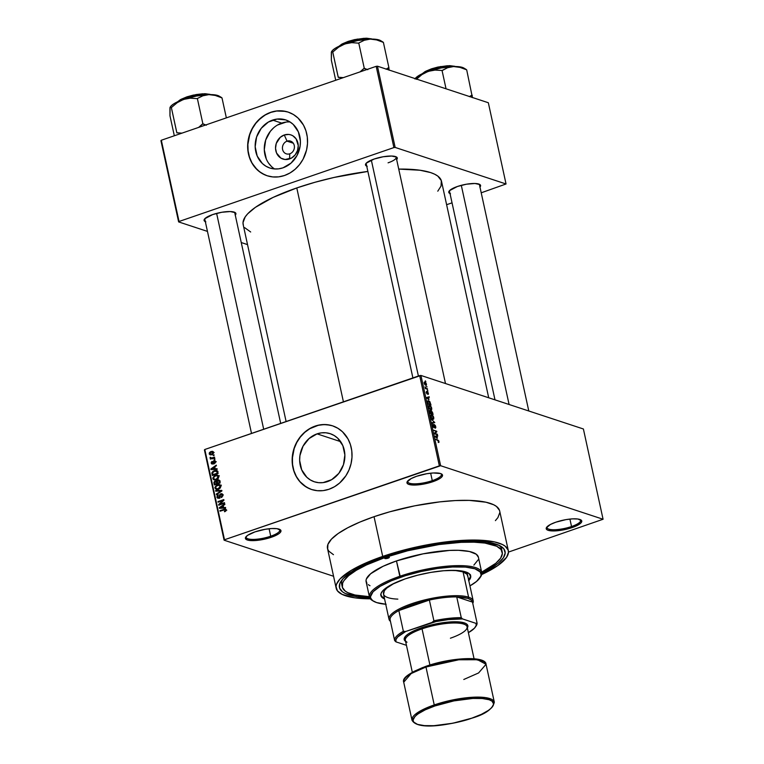 <?xml version="1.0" encoding="UTF-8"?>
<svg xmlns="http://www.w3.org/2000/svg" width="764" height="764" viewBox="0 0 764 764"><rect width="100%" height="100%" fill="white"/><g stroke="black" fill="none" stroke-linecap="round" stroke-linejoin="round"><path stroke-width="1.15" d="M407.804 480.919A17.238 4.527 167.7 0 0 414.909 483.841A17.238 4.527 167.7 0 0 432.281 480.642L432.911 481.683A18.193 4.785 -12.3 0 1 413.878 485.064A18.193 4.785 -12.3 0 1 407.365 481.444A18.193 4.785 -12.3 0 1 416.581 476.297L411.147 478.589L407.05 482.027L407.632 483.803L408.921 484.433L416.122 485.016L426.236 483.564L432.911 481.683L440.322 478.207L441.707 477.051L442.49 474.998L440.57 473.546L433.369 472.973L426.751 473.728L416.581 476.297A18.193 4.785 -12.3 0 1 441.573 473.986A18.193 4.785 -12.3 0 1 432.911 481.683L432.281 480.642A17.238 4.527 -12.3 0 1 407.709 481.759A17.238 4.527 -12.3 0 1 407.804 480.919M547.053 526.807A17.238 4.527 167.7 0 0 554.158 529.729A17.238 4.527 167.7 0 0 571.529 526.53L572.16 527.571A18.193 4.785 -12.3 0 1 553.126 530.951A18.193 4.785 -12.3 0 1 546.613 527.341A18.193 4.785 -12.3 0 1 555.829 522.194L550.395 524.476L546.298 527.914L546.881 529.691L548.17 530.321L555.371 530.904L565.484 529.452L575.091 526.463L580.955 522.939L581.738 520.886L577.918 519.014L572.608 518.861L565.99 519.615L555.829 522.194A18.193 4.785 -12.3 0 1 580.821 519.883A18.193 4.785 -12.3 0 1 572.16 527.571L571.529 526.53A17.238 4.527 -12.3 0 1 546.957 527.647A17.238 4.527 -12.3 0 1 547.053 526.807M246.247 536.481A17.238 4.527 167.7 0 0 253.352 539.403A17.238 4.527 167.7 0 0 270.723 536.204L271.354 537.254A18.193 4.785 -12.3 0 1 252.321 540.635A18.193 4.785 -12.3 0 1 245.807 537.016A18.193 4.785 -12.3 0 1 255.023 531.868L247.603 535.344L245.492 537.589L245.445 538.563L247.364 540.005L254.565 540.578L261.183 539.823L271.354 537.254L278.764 533.778L280.149 532.613L280.932 530.56L277.112 528.698L271.803 528.545L265.184 529.299L255.023 531.868A18.193 4.785 -12.3 0 1 280.016 529.557A18.193 4.785 -12.3 0 1 271.354 537.254L270.723 536.204A17.238 4.527 -12.3 0 1 246.151 537.331A17.238 4.527 -12.3 0 1 246.247 536.481M287.044 141.159A6.704 5.911 -71.8 0 0 282.594 149.477A6.704 5.911 -71.8 0 0 289.804 153.793L289.508 158.96A12.721 11.212 108.2 0 1 275.833 150.775A12.721 11.212 108.2 0 1 284.284 134.98L287.044 141.159L293.29 143.212L287.044 141.159A6.704 5.911 108.2 0 1 290.521 141.111A6.704 5.911 108.2 0 1 294.407 147.395A6.704 5.911 108.2 0 1 289.804 153.793A6.704 5.911 108.2 0 1 286.328 153.841A6.704 5.911 108.2 0 1 282.451 147.557A6.704 5.911 108.2 0 1 287.044 141.159L284.284 134.98L288.716 134.435L290.864 134.884L292.87 135.801L296.117 138.867L298.256 145.58L297.54 150.47L295.21 154.825L291.619 157.986L285.077 159.504L280.923 158.138L276.558 153.039L275.537 148.359L276.243 143.47L280.245 137.348L284.284 134.98A12.721 11.212 108.2 0 1 297.95 143.164A12.721 11.212 108.2 0 1 289.508 158.96L289.804 153.793A6.704 5.911 -71.8 0 0 294.255 145.466A6.704 5.911 -71.8 0 0 287.044 141.159M290.081 121.982A25.317 22.309 -71.8 0 0 281.687 123.1L272.576 120.101A25.317 22.309 108.2 0 1 285.707 119.919A25.317 22.309 108.2 0 1 300.367 143.661A25.317 22.309 108.2 0 1 282.986 167.832L278.593 168.854L274.161 168.911L269.873 168.023L265.891 166.199L262.367 163.525L257.201 156.047L255.176 146.736L256.589 137.004L261.221 128.333L268.384 122.039L276.979 119.079L285.688 119.91L289.671 121.734L293.204 124.408L298.361 131.885L300.395 141.197L300.118 146.105L297.034 155.484L291.017 163.114L282.986 167.832A25.317 22.309 108.2 0 1 269.864 168.013A25.317 22.309 108.2 0 1 255.205 144.272A25.317 22.309 108.2 0 1 272.576 120.101L281.687 123.1A25.317 22.309 -71.8 0 0 264.602 144.568A25.317 22.309 -71.8 0 0 274.601 168.949M288.19 112.107A33.511 29.538 -71.8 0 0 270.895 112.375L270.723 112.318A33.511 29.538 108.2 0 1 288.104 112.079A33.511 29.538 108.2 0 1 307.5 143.498A33.511 29.538 108.2 0 1 284.504 175.5L290.053 172.941L295.133 169.264L299.536 164.613L303.098 159.16L306.565 149.964L307.5 143.489L307.29 137.033L305.944 130.835L303.509 125.143L298.017 118.019L293.347 114.476L288.076 112.069L282.403 110.885L276.539 110.971L270.723 112.318L265.165 114.877L257.793 120.769L253.791 125.85L250.707 131.618L248.663 137.854L247.717 144.329L247.928 150.794L249.284 156.983L251.719 162.675L257.201 169.799L261.871 173.342L267.142 175.749L272.824 176.933L278.679 176.856L284.504 175.5A33.511 29.538 108.2 0 1 267.123 175.739A33.511 29.538 108.2 0 1 247.717 144.32A33.511 29.538 108.2 0 1 270.723 112.318L270.895 112.375A33.511 29.538 -71.8 0 0 247.899 144.32A33.511 29.538 -71.8 0 0 267.209 175.768M327.469 481.597A25.317 22.309 108.2 0 1 314.338 481.778A25.317 22.309 108.2 0 1 299.679 458.037A25.317 22.309 108.2 0 1 317.06 433.866L340.639 441.64L317.06 433.866L321.453 432.844L325.884 432.787L330.172 433.685L334.154 435.499L337.678 438.173L342.845 445.651L344.87 454.962L343.466 464.693L338.824 473.374L331.662 479.668L323.067 482.619L318.645 482.686L314.357 481.788L310.375 479.964L306.841 477.29L301.684 469.812L299.65 460.501L299.927 455.592L303.012 446.214L309.028 438.584L317.06 433.866A25.317 22.309 108.2 0 1 330.191 433.685A25.317 22.309 108.2 0 1 344.841 457.426A25.317 22.309 108.2 0 1 327.469 481.597M332.665 425.873A33.511 29.538 -71.8 0 0 315.37 426.14L315.198 426.083A33.511 29.538 108.2 0 1 332.579 425.844A33.511 29.538 108.2 0 1 351.984 457.264A33.511 29.538 108.2 0 1 328.978 489.266L334.536 486.706L339.608 483.029L345.911 475.743L348.995 469.965L351.039 463.729L351.984 457.254L351.774 450.798L350.418 444.6L347.983 438.908L342.501 431.784L337.831 428.251L332.56 425.834L326.877 424.65L321.023 424.736L315.198 426.083L309.649 428.642L304.569 432.319L300.166 436.979L296.613 442.423L294.025 448.458L292.526 454.847L292.411 464.56L293.758 470.748L296.193 476.44L299.631 481.416L306.354 487.107L311.626 489.514L317.299 490.698L323.162 490.622L328.978 489.266A33.511 29.538 108.2 0 1 311.597 489.504A33.511 29.538 108.2 0 1 292.201 458.085A33.511 29.538 108.2 0 1 315.198 426.083L315.37 426.14A33.511 29.538 -71.8 0 0 292.373 458.085A33.511 29.538 -71.8 0 0 311.683 489.533M366.73 166.141A16.283 4.278 -12.3 0 1 365.841 163.658A16.283 4.278 -12.3 0 1 374.083 159.055L366.214 163.2L365.517 165.043L367.236 166.332M205.335 221.655A16.283 4.278 -12.3 0 1 204.446 219.172A16.283 4.278 -12.3 0 1 212.688 214.569L204.819 218.714L204.122 220.548L205.841 221.846M450.015 193.588A16.283 4.278 -12.3 0 1 449.127 191.105A16.283 4.278 -12.3 0 1 457.378 186.502L449.499 190.656L448.802 192.49L450.521 193.779M269.1 528.755L270.723 536.204L269.1 528.755M569.906 519.071L571.529 526.53L569.906 519.071M430.657 473.183L432.281 480.642L430.657 473.183M342.52 579.293A81.872 21.526 167.7 0 0 342.129 585.491A81.872 21.526 -12.3 0 1 341.661 584.173A81.872 21.526 -12.3 0 1 342.52 579.293M369.661 597.677A84.747 22.28 -12.3 0 1 341.288 580.879A84.747 22.28 -12.3 0 1 384.216 556.908L415.31 548.16L439.606 543.672L462.401 541.399L475.781 541.227L487.117 542.134L499.322 545.439L503.82 548.819L505.176 552.993L503.352 557.796L498.405 563.049L490.536 568.54L481.817 573.229A84.747 22.28 -12.3 0 0 500.621 546.136L500.621 546.136A84.747 22.28 -12.3 0 0 384.216 556.908L364.457 564.806L353.961 570.336L343.237 578.501L339.837 583.553L339.598 588.06L342.539 591.861L345.175 593.437L357.38 596.751L369.661 597.677M508.327 550.672L499.666 510.954A88.099 23.159 167.7 0 0 374.045 516.693L382.707 556.412A88.099 23.159 -12.3 0 1 508.327 550.672A88.099 23.159 -12.3 0 1 481.673 574.566L497.689 565.637L506.561 557.338L508.461 552.343L508.165 550.08L505.109 546.136L502.368 544.493L494.623 541.934L477.901 540.11L463.987 540.291L448.468 541.59L415.043 547.32L382.707 556.412L374.045 516.693L359.863 522.079L347.735 527.771L338.146 533.53L331.452 539.145L327.918 544.388L327.67 549.077L328.797 551.159L333.467 554.674M286.108 421.527L243.162 224.568A101.507 26.683 167.7 0 1 296.785 187.934L314.883 182.3L334.03 177.458L367.885 171.432A101.507 26.683 167.7 0 0 296.785 187.934L343.418 401.816L296.785 187.934L273.12 197.389L255.415 207.33L247.708 213.796L245.206 216.89L243.009 222.639L243.353 225.246M488.712 397.777L441.516 181.316A101.507 26.683 167.7 0 0 398.732 169.092L420.028 170.238L430.619 172.578L434.659 174.202L437.81 176.092L441.325 180.638L441.048 186.044L437.782 191.191M494.996 399.849L449.518 191.277A15.318 4.03 -12.3 0 1 449.576 190.57M251.509 433.436L204.828 219.335A15.318 4.03 -12.3 0 1 204.895 218.638M366.223 163.821A15.318 4.03 -12.3 0 1 366.29 163.124M583.4 428.986L420.945 375.449L440.627 465.715L603.073 519.253L583.4 428.986L420.945 375.449L419.675 375.592L439.357 465.859L224.501 539.756L204.819 449.49L420.945 375.449L440.627 465.715L603.073 519.253L508.461 552.086L603.073 519.253L583.4 428.986M426.493 386.259L427.047 386.976L426.493 386.259M426.283 388.332L427.544 389.277L425.357 388.551L425.042 386.775L426.283 388.332L425.042 386.775L425.357 388.551L427.544 389.277L427.42 388.704L425.5 388.599L426.283 388.332M427.353 390.203L427.907 390.92L427.353 390.203M427.429 391.598L426.923 393.412L426.226 392.677L426.522 391.378L426.178 392.495L427.086 394.004L427.028 392.39L427.611 392.19L428.05 394.396L428.442 393.221L427.057 391.731L427.725 391.77L428.346 394.319L427.687 392.228L427.324 393.985L426.245 392.763L426.522 391.378L427.009 393.403L427.2 391.588M428.948 399.534L426.57 397.586L429.177 396.745L429.311 397.347L428.518 397.547L428.948 399.534L428.518 397.547L429.311 397.347L429.177 396.745L426.57 397.586L428.948 399.534M429.674 405.436L428.633 405.799L429.674 405.436L428.614 407.145L430.676 409.886L431.593 409.657L431.698 408.167L431.717 409.418L430.944 409.943L429.263 408.711L428.566 406.009L429.817 405.493L431.373 407.174L431.698 408.167L430.886 406.372L429.034 405.397M431.736 414.881L430.695 415.234L431.736 414.881L430.676 416.581L432.739 419.321L433.646 419.092L433.761 417.602L433.713 418.987L432.997 419.379L431.183 417.927L430.6 415.606L431.88 414.928L433.427 416.609L433.761 417.602L432.94 415.807L431.087 414.842M438.985 441.554L438.316 442.49L438.374 440.838L435.652 439.243L438.574 440.561L438.985 441.554L437.696 439.921L435.652 439.243L438.259 440.713L438.316 442.49L438.985 441.554M437.4 438.269L435.012 436.32L437.619 435.48L437.753 436.082L436.96 436.282L437.4 438.269L436.96 436.282L437.753 436.082L437.619 435.48L435.012 436.32L437.4 438.269M434.945 433.455L437.352 434.248L437.476 434.821L434.468 433.828L434.334 433.217L436.215 431.593L433.685 430.218L436.693 431.211L436.827 431.832L434.945 433.455L436.827 431.832L436.693 431.211L433.685 430.218L436.215 431.593L434.334 433.217L434.468 433.828L437.476 434.821L437.352 434.248L436.559 434.515L437.352 434.248L434.945 433.455M433.178 424.268L432.663 425.701L433.837 427.601L434.592 425.109L435.365 426.446L435.127 428.184L435.728 426.608L434.028 424.688L435.365 425.538L435.824 427.544L435.308 428.212L434.764 425.204L434.114 427.611L432.663 425.701L433.178 424.268L433.121 426.216L433.942 427.019L434.458 424.536L433.723 427.038L432.873 424.259M431.278 419.197L434.802 422.549L432.166 423.266L432.032 422.673L434.401 422.186L431.278 419.197L434.401 422.186L432.032 422.673L432.166 423.266L434.802 422.549L431.278 419.197M430.075 410.449L430.046 413.563L433.054 414.556L432.672 412.77L431.402 410.736L430.906 410.908L431.498 410.765L433.054 414.556L430.046 413.563L429.607 410.688L430.839 411.271L431.402 410.736L430.839 411.271L429.826 410.44M428.642 400.756L427.496 401.625L427.993 404.127L431.001 405.111L428.642 400.756L427.553 401.129L428.642 400.756L429.884 401.673L431.001 405.111L427.993 404.127L427.515 401.281L428.642 400.756L427.945 400.708M424.927 382.019L424.163 383.251L425.643 385.218L426.436 383.996L424.927 382.019L424.173 382.277L425.749 382.563L426.503 384.559L425.834 385.276L424.44 384.044L424.163 382.277L424.927 382.019L424.44 381.981M425.309 380.844L425.863 381.561L425.309 380.844M204.418 449.92L224.1 540.186L333.572 576.266L224.1 540.186L224.501 539.756L440.627 465.715L439.357 465.859L419.675 375.592L204.819 449.49L224.501 539.756L224.1 540.186L204.418 449.92L204.819 449.49L204.418 449.92M214.035 454.79L213.328 455.65L214.035 454.79M214.894 458.734L214.187 459.594L214.894 458.734M217.072 468.714L215.219 468.819L214.789 466.833L216.422 465.734L216.288 465.133L210.854 468.972L210.988 469.573L217.196 469.316L217.072 468.714L215.219 468.819L214.789 466.833L216.422 465.734L216.288 465.133L210.854 468.972L210.988 469.573L217.196 469.316L217.072 468.714M218.294 478.474L218.781 476.268L217.052 475.065L214.397 475.771L212.822 477.997L213.185 479.276L214.331 479.973L217.434 479.248L218.848 476.516L217.597 475.17L215.381 475.323L212.869 478.57L214.101 479.907L216.422 479.735L218.294 478.474M220.357 487.909L220.844 485.703L219.115 484.5L216.46 485.207L214.885 487.442L216.136 489.342L219.488 488.683L220.911 485.952L219.66 484.615L217.444 484.758L214.923 488.005L216.164 489.352L218.475 489.17L220.357 487.909M218.762 497.622L217.587 496.867L218.275 494.795L216.919 497.125L217.845 497.431L216.919 497.125L217.826 498.252L218.867 498.204L220.93 494.327L222.926 495.387L222.181 495.148L221.121 496.992L221.913 497.249L221.121 496.992L221.321 497.545L222.868 494.957L222.114 493.821L220.013 494.241L218.666 497.66L217.568 496.753L218.275 494.795L217.138 495.664L217.167 497.746L218.714 498.252L219.927 497.278L220.414 494.7L221.56 494.308L222.2 495.731L221.321 497.545L222.907 495.798L221.894 493.725L220.796 493.754L219.593 495.101L219.316 497.24L218.17 497.651L219.889 498.214M225.514 507.449L223.661 507.554L223.231 505.567L224.864 504.469L224.731 503.868L219.306 507.707L219.43 508.308L225.647 508.05L225.514 507.449L223.661 507.554L223.231 505.567L224.864 504.469L224.731 503.868L219.306 507.707L219.43 508.308L225.647 508.05L225.514 507.449M225.915 510.944L226.087 509.731L225.218 509.034L219.936 510.629L220.07 511.202L225.065 509.664L225.437 510.428L224.587 511.765L225.915 510.944L225.456 509.082L219.936 510.629L220.07 511.202L224.864 509.645L225.447 510.104L224.587 511.765L225.915 510.944M224.463 502.636L219.803 504.24L223.938 500.219L223.804 499.599L217.969 501.604L218.093 502.177L222.773 500.573L218.628 504.603L218.762 505.214L224.587 503.209L224.463 502.636L219.803 504.24L223.938 500.219L223.804 499.599L217.969 501.604L218.093 502.177L222.773 500.573L218.628 504.603L218.762 505.214L224.587 503.209L224.463 502.636M221.789 490.383L215.572 490.584L215.696 491.185L221.178 490.927L216.327 494.05L216.46 494.652L221.913 490.937L221.789 490.383L215.572 490.584L215.696 491.185L221.178 490.927L216.327 494.05L216.46 494.652L221.913 490.937L221.789 490.383M219.784 481.158L218.37 479.868L216.432 481.272L214.522 481.377L213.891 482.504L214.34 484.939L220.166 482.943L218.905 479.945L217.692 480.002L216.432 481.272L215.076 481.072L213.949 483.163L214.34 484.939L220.166 482.943L219.784 481.158M217.75 471.818L216.384 470.395L213.099 471.235L211.857 472.84L212.287 475.504L218.112 473.499L216.709 470.481L214.321 470.662L211.838 472.954L212.287 475.504L218.112 473.499L217.75 471.818M215.591 461.571L214.98 460.673L213.681 460.749L212.239 463.462L212.125 461.361L211.227 462.296L211.389 463.595L213.166 463.71L214.149 461.189L214.98 461.743L214.531 463.442L215.591 462.335L215.591 461.571L213.92 460.654L212.487 463.442L211.809 462.879L212.125 461.361L211.208 463.108L212.698 463.987L213.796 461.466L214.98 461.743L214.531 463.442L215.591 461.571M214.531 457.092L211.447 458.037L210.176 457.264L210.119 458.018L210.969 458.314L210.415 459.126L214.655 457.665L214.531 457.092L211.447 458.037L210.176 457.264L210.969 458.314L210.415 459.126L214.655 457.665L214.531 457.092M213.576 452.345L212.526 451.314L210.807 451.581L209.403 452.66L209.24 454.055L210.759 454.914L213.357 453.558L213.576 452.345L212.707 451.362L210.988 451.514L209.193 453.854L210.081 454.838L211.733 454.704L213.576 452.345M501.786 550.682A81.872 21.526 167.7 0 0 498.844 545.209A81.872 21.526 -12.3 0 1 501.652 549.287L502.234 551.98A81.872 21.526 -12.3 0 1 481.654 572.179L495.826 563.269L500.601 558.188L502.368 553.547L501.05 549.517L496.715 546.25L484.911 543.061L473.966 542.182L461.036 542.344L439.013 544.541L407.756 550.739L385.505 557.328L385.323 556.526L385.505 557.328A81.872 21.526 -12.3 0 1 502.244 552M160.927 140.662L178.633 221.913L207.464 231.406L178.633 221.913L179.043 221.484L161.328 140.242L376.184 66.334L393.899 147.576L179.043 221.484L393.899 147.576L395.16 147.433L506.045 183.981L488.33 102.739L377.445 66.191L395.16 147.433L506.045 183.981L481.215 192.805L506.045 183.981L488.33 102.739L377.445 66.191L376.184 66.334L377.445 66.191L395.16 147.433L393.899 147.576L376.184 66.334L161.328 140.242L179.043 221.484L178.633 221.913L160.927 140.662L161.328 140.242L160.927 140.662M241.252 242.541L247.536 244.614L241.252 242.541M452.04 202.842L446.615 204.704L452.04 202.842M479.859 187.17L480.556 185.337L479.993 184.602L474.969 183.494L466.47 184.2L457.378 186.502A16.283 4.278 -12.3 0 1 479.735 184.439A16.283 4.278 -12.3 0 1 479.954 187.065M235.178 215.238L235.875 213.395L235.312 212.669L230.279 211.552L221.789 212.268L212.688 214.569A16.283 4.278 -12.3 0 1 235.054 212.497A16.283 4.278 -12.3 0 1 235.274 215.123M396.564 159.724L397.27 157.89L396.697 157.155L391.674 156.047L383.184 156.754L374.083 159.055A16.283 4.278 -12.3 0 1 396.449 156.983A16.283 4.278 -12.3 0 1 396.669 159.609M244.642 227.643L250.668 231.989M395.809 156.687A15.318 4.03 -12.3 0 1 396.163 157.298A15.318 4.03 -12.3 0 1 388.074 162.827A15.318 4.03 167.7 0 0 395.809 156.687M234.424 212.201A15.318 4.03 -12.3 0 1 234.768 212.812L280.684 423.399M479.104 184.134A15.318 4.03 -12.3 0 1 479.458 184.745L528.784 410.984M495.406 520.637L497.899 517.62L499.799 512.625M499.503 510.362L496.447 506.417L493.706 504.775L485.961 502.215L469.239 500.391L455.325 500.573L439.806 501.872L414.833 505.806L389.755 511.804L374.045 516.693A88.099 23.159 167.7 0 0 327.508 548.485L336.17 588.204A88.099 23.159 -12.3 0 1 382.707 556.412L368.525 561.798L351.259 570.374L340.114 578.864L336.58 584.116L336.036 586.542L337.449 590.878L342.129 594.392L354.821 597.83L370.349 598.833A88.099 23.159 -12.3 0 1 336.17 588.204M440.952 473.69A17.238 4.527 -12.3 0 1 441.391 474.415A17.238 4.527 -12.3 0 1 432.281 480.642A17.238 4.527 167.7 0 0 440.952 473.69M580.191 519.577A17.238 4.527 -12.3 0 1 580.64 520.303A17.238 4.527 -12.3 0 1 571.529 526.53A17.238 4.527 167.7 0 0 580.191 519.577M279.385 529.261A17.238 4.527 -12.3 0 1 279.825 529.987A17.238 4.527 -12.3 0 1 270.723 536.204A17.238 4.527 167.7 0 0 279.385 529.261M329.924 425.147L324.127 424.583L318.263 425.309L309.821 428.699L304.74 432.376L300.338 437.037L296.785 442.48L294.197 448.516L292.373 458.152L292.583 464.617L293.93 470.805L296.365 476.497L299.803 481.463L304.101 485.522L309.095 488.511M285.449 111.372L276.711 111.019L270.895 112.375L265.337 114.934L260.266 118.611L255.864 123.262L252.301 128.715L249.723 134.75L247.889 144.386L248.099 150.842L249.456 157.04L251.891 162.732L255.329 167.698L259.626 171.757L264.621 174.746M286.089 122.087L277.494 125.038M273.665 127.817L270.332 131.332L265.7 140.003L264.287 149.744L266.311 159.055M268.546 163.095L271.478 166.523M225.218 511.498L224.387 511.221L225.218 511.498M226.163 510.342L225.447 510.104L226.163 510.342M224.864 509.645L225.447 510.104M220.853 510.935L219.936 510.629L220.853 510.935M226.268 509.655L223.9 509.273L226.068 509.703M220.949 508.241L219.306 507.707L220.949 508.241M225.237 508.07L223.661 507.554L225.237 508.07M222.945 507.592L221.13 507.64L222.744 508.175L219.965 507.754L221.398 508.222L219.965 507.754L222.591 505.988L223.384 506.255L222.591 505.988L222.945 507.592L224.482 508.098L219.965 507.754L222.591 505.988L222.945 507.592M219.602 504.928L218.628 504.603L219.602 504.928M223.365 500.764L222.773 500.573L223.365 500.764M218.886 501.91L217.969 501.604L218.886 501.91M220.72 504.546L219.803 504.24L220.72 504.546M220.93 494.327L223.26 494.862M219.851 497.421L219.316 497.24L219.851 497.421M220.118 496.399L219.507 496.199L220.118 496.399M220.204 495.301L219.593 495.101L220.204 495.301M222.123 494.489L220.796 493.754L222.61 494.289M222.677 494.27L222.095 494.509M218.638 497.689L218.886 498.309M217.005 494.279L216.327 494.05L217.005 494.279M220.863 491.653L220.309 491.472L220.863 491.653M221.684 491.099L221.178 490.927L221.684 491.099M217.205 491.118L215.572 490.584L217.205 491.118M217.119 489.457L215.61 487.766L216.279 486.038L219.316 485.197L220.958 486.429L220.223 486.19L218.361 488.588L216.508 488.769L215.582 487.279L216.89 485.627L219.125 485.14L220.261 486.611L218.361 488.588L219.182 488.864L216.747 488.826M215.849 488.301L214.923 488.005L215.849 488.301M218.523 485.121L217.444 484.758L218.523 485.121M219.163 485.331L221.379 485.178M220.643 485.064L219.43 485.236M216.68 488.712L217.177 489.514M218.466 489.39L217.902 489.18M214.741 483.421L213.949 483.163L214.741 483.421M216.479 481.778L215.076 481.072L217.005 481.587M216.432 481.272L215.076 481.072M219.067 480.709L217.692 480.002L219.564 480.518L218.991 480.747M217.148 481.559L216.241 481.931L217.196 482.714L216.403 482.456L216.642 483.536L214.894 484.137L215.811 484.433L214.894 484.137L214.674 483.134L215.295 481.616L217.072 482.16L216.212 481.874L216.642 483.536L217.559 483.841L214.894 484.137L214.674 482.103L216.25 481.941M219.363 482.6L217.32 483.306L218.237 483.602L217.32 483.306L217.072 482.17L217.816 480.575L219.765 481.1L218.896 480.814L219.889 481.645L219.096 481.377L219.363 482.6L220.156 482.858L217.32 483.306L217.091 481.186L218.896 480.814L219.363 482.6M215.295 481.616L216.212 481.874M213.786 478.866L212.869 478.57L213.786 478.866M216.47 475.676L215.381 475.323L216.47 475.676M217.1 475.886L219.316 475.743M218.59 475.628L217.377 475.8M214.627 479.267L213.548 478.331L214.226 476.602L215.486 475.905L217.253 475.752L218.896 476.994L218.17 476.746L216.308 479.152L214.455 479.334L213.528 477.844L214.837 476.192L217.062 475.705L218.198 477.166L216.308 479.152L217.129 479.42L214.684 479.391M216.05 480.537L217.091 480.556M216.403 479.954L215.84 479.744M212.717 474.157L211.934 473.9L212.717 474.157M212.545 473.183L211.838 472.954L212.545 473.183M215.372 471.006L214.321 470.662L215.372 471.006M216.47 471.092L217.368 470.93M217.511 470.93L216.298 471.14M215.916 470.977L217.874 472.391L217.081 472.133L217.31 473.164L212.841 474.702L212.669 472.505L214.808 471.121L215.916 470.977L218.093 473.422L212.841 474.702L213.758 474.998L212.841 474.702L212.554 472.82L214.445 471.235L218.026 471.608M212.497 469.507L210.854 468.972L212.497 469.507M216.785 469.335L215.219 468.819L216.785 469.335M214.493 468.857L212.678 468.905L214.292 469.44L211.523 469.02L212.955 469.497L211.523 469.02L214.149 467.262L214.932 467.52L214.149 467.262L214.493 468.857L216.04 469.363L211.523 469.02L214.149 467.262L214.493 468.857M215.037 463.127L214.331 462.888L215.037 463.127M215.639 461.953L214.98 461.743L215.639 461.953M214.149 461.189L214.98 461.743M211.915 464.015L212.698 463.987M212.096 463.395L211.208 463.108L212.096 463.395M212.487 463.442L211.809 462.879M213.452 463.347L212.793 463.137L213.452 463.347M213.633 462.64L212.898 462.392L213.633 462.64M215.448 461.16L213.92 460.654L215.448 461.16M214.818 460.606L213.92 460.654M214.98 459.317L214.063 459.021L214.98 459.317M211.208 458.849L210.291 458.543L211.208 458.849M211.886 458.62L210.969 458.314L211.886 458.62M212.688 458.877L210.969 458.314M210.071 457.884L211.79 458.457L211.895 457.827M210.807 457.474L210.176 457.264L210.807 457.474M211.447 458.037L210.835 457.665M213.251 458.152L212.335 457.846L213.251 458.152M211.924 458.696L211.79 458.133M214.121 455.382L213.204 455.077L214.121 455.382M210.281 454.217L209.193 453.854L210.281 454.217M212.201 451.916L213.614 452.746L212.975 452.536L211.609 454.122L209.794 453.663L211.16 452.078L212.975 452.536L211.609 454.122L212.43 454.399L210.32 454.227L209.995 452.832L212.201 451.916M212.745 452.068L213.404 451.896M213.471 451.887L212.707 452.078M214.13 452.527L212.411 451.963L212.975 452.536M217.816 480.575L218.896 480.814M212.077 454.809L209.794 453.663M438.316 442.49L438.966 442.385M438.622 441.411L438.154 441.898M436.903 440.188L437.696 439.921L436.903 440.188M435.022 436.368L437.619 435.48L435.022 436.368M436.998 437.963L435.108 436.779L436.655 436.359L436.597 438.097L436.655 436.359L435.384 436.683L436.998 437.963M435.9 431.479L436.693 431.211L435.9 431.479M435.356 432.328L436.827 431.832L435.356 432.328M433.933 425.281L434.592 425.109M433.007 425.796L433.35 424.851M434.458 424.536L433.933 425.176M432.09 422.912L433.971 422.263L432.09 422.912M432.099 422.979L434.401 422.186L432.099 422.979M432.739 419.321L433.646 419.092M432.233 419.083L433.092 418.787L430.724 416.791L431.221 415.473L430.59 415.683L431.851 415.454L433.408 417.488L432.042 418.949L433.293 418.653L433.446 417.688L432.481 415.807L431.221 415.473L431.851 415.454M431.402 410.736L430.839 411.271M431.173 413.4L429.97 413.209L430.247 411.032L431.173 413.4L430.38 413.668L431.173 413.4L430.056 411.042L430.275 413.104L431.173 413.4M429.569 411.204L430.247 411.032M430.705 411.519L431.345 411.299L431.526 413.515L432.577 413.859L430.734 413.782L431.526 413.515L430.972 412.484L431.536 411.309L432.147 412.035L432.577 413.859L431.794 414.136L432.577 413.859L431.536 411.309M430.676 409.886L431.593 409.657M430.17 409.647L431.039 409.351L428.661 407.355L429.167 406.028L428.537 406.247L429.798 406.009L431.354 408.052L429.979 409.514L431.23 409.217L431.412 408.444L430.638 406.591L429.167 406.028L429.798 406.009M427.878 401.845L428.222 403.669L430.524 404.423L427.916 403.764L427.534 401.969L428.757 401.329L430.524 404.423L429.731 404.7L430.524 404.423L429.54 401.797L428.356 401.253L427.878 401.845L428.757 401.329M426.579 397.633L429.177 396.745L426.579 397.633M428.556 399.228L426.665 398.044L428.203 397.624L428.155 399.362L428.203 397.624L426.933 397.948L428.556 399.228M428.126 393.078L427.878 393.804M427.028 392.419L427.611 392.19M426.493 392.581L426.684 391.961M425.29 388.255L425.815 388.074L425.29 388.255M425.643 385.218L426.159 385.257M425.519 384.645L424.221 383.461L425.07 382.592L426.111 383.881L424.994 384.827L426.045 384.588L426.111 383.881L425.519 384.645L424.679 383.9L425.07 382.592L424.478 383.366M431.221 415.473L431.316 417.545L432.615 418.748M429.167 406.028L429.167 407.9L430.562 409.313M426.111 383.881L425.07 382.592M388.083 558.178L387.835 557.061L388.083 558.178L384.922 558.541L385.935 557.472A2.397 0.63 -12.3 0 1 389.344 557.319A2.397 0.63 -12.3 0 1 388.083 558.178A2.397 0.63 -12.3 0 1 384.664 558.341A2.397 0.63 -12.3 0 1 385.935 557.472L389.086 557.109L388.083 558.178M468.59 579.714A45.964 12.081 167.7 0 0 470.567 575.454M380.682 594.573L380.883 595.481A45.964 12.081 -12.3 0 0 384.588 598.976L382.563 597.849L380.969 595.786L381.093 593.341L382.936 590.601L391.435 584.67L405.159 578.892A45.964 12.081 -12.3 0 1 470.7 575.894A45.964 12.081 -12.3 0 1 468.79 580.621M366.949 583.419L366.023 580.592L366.376 579.007L370.616 573.774L383.07 566.296L396.459 560.938L399.811 576.285A57.453 15.108 167.7 0 0 372.46 600.58L373.539 601.22A56.498 14.85 -12.3 0 1 400.431 577.336L396.459 560.938A57.453 15.108 167.7 0 0 366.109 581.681L369.461 597.028A57.453 15.108 -12.3 0 1 399.811 576.285A57.453 15.108 -12.3 0 1 481.731 572.542A57.453 15.108 -12.3 0 1 480.098 577.555M385.734 604.257A56.498 14.85 -12.3 0 1 373.539 601.22M373.023 600.896A57.453 15.108 -12.3 0 1 369.461 597.028M369.375 596.665A81.872 21.526 -12.3 0 1 342.253 586.886A81.872 21.526 -12.3 0 1 385.505 557.328L366.414 564.959L356.272 570.307L348.671 575.617L343.896 580.688L342.635 583.075L342.406 587.43L345.242 591.097L347.782 592.625L354.993 595.003L369.375 596.665M467.759 576.419L467.071 574.299L463.07 571.892L468.58 597.171A43.09 11.326 -12.3 0 1 473.212 600.886A43.09 11.326 -12.3 0 1 472.773 603.407A43.09 11.326 167.7 0 0 468.58 597.171L463.07 571.892L455.841 570.603L448.697 570.431A43.09 11.326 -12.3 0 1 467.692 575.607L467.692 575.598M397.843 599.119A43.09 11.326 -12.3 0 1 383.49 593.962A43.09 11.326 -12.3 0 1 398.607 581.347M396.459 560.938L423.065 553.843L449.471 550.433L458.543 550.309L469.449 551.503L476.287 554.244L478.388 557.214A57.453 15.108 167.7 0 0 396.459 560.938M478.121 559.869L473.881 565.102M369.996 585.711L368.21 584.641M479.763 578.061L480.48 577.03A57.453 15.108 167.7 0 0 459.918 565.618A57.453 15.108 167.7 0 0 399.811 576.285L400.431 577.336A56.498 14.85 -12.3 0 1 459.536 566.84A56.498 14.85 -12.3 0 1 479.763 578.061A56.498 14.85 -12.3 0 1 469.936 585.892L476.564 581.423L480.728 576.276L481.081 574.719L480.174 571.94L474.921 568.788L465.448 567.089L452.555 566.993L437.361 568.511L421.165 571.501L405.369 575.712L391.34 580.793L380.271 586.284L373.118 591.728L370.502 596.655L370.693 598.107L372.651 600.638L376.662 602.586L386.135 604.286M380.883 595.481A45.964 12.081 -12.3 0 1 405.159 578.892L417.65 575.196L430.848 572.398L443.607 570.746L454.828 570.383L463.547 571.338L469.02 573.535L470.767 576.772L468.647 580.774M380.768 594.889L382.363 596.942L384.387 598.078A45.964 12.081 167.7 0 1 380.816 595.022M468.447 579.866L470.29 577.135L470.423 574.681M388.122 597.677L386.403 596.99M383.566 594.258L384.359 590.706L386.87 588.032L393.384 583.83L399.314 581.051M382.898 41.991L383.375 42.488L382.898 41.991M382.802 41.934L380.548 40.597A25.909 6.809 167.7 0 0 379.125 39.976L383.165 42.392L377.416 39.537L370.292 39.098L376.671 39.938L383.394 42.383L388.905 67.662L383.394 42.383L376.671 39.938L370.292 39.098L357.791 40.53L344.965 43.892L351.717 42.65L358.45 43.137L364.304 40.272L370.292 39.098A25.909 6.809 167.7 0 0 344.965 43.892L335.253 48.275L332.435 50.491L331.27 52.515L331.834 51.436L332.732 52.076L338.662 47.139L344.965 43.892A25.909 6.809 167.7 0 0 331.843 51.217L331.557 51.637M366.94 38.248L371.132 38.84A0.573 0.506 108.2 0 1 371.696 39.079A0.573 0.506 -71.8 0 0 371.428 38.84L372.058 39.079M389.048 70.192L388.905 67.662L386.059 69.199L388.609 67.671A29.739 7.821 -12.3 0 1 388.886 67.757A29.739 7.821 167.7 0 0 388.609 67.671L389.048 70.192M367.761 69.686L364.275 68.302L358.755 43.032L364.275 68.302L360.054 71.883L363.96 68.407A29.739 7.821 -12.3 0 1 364.562 68.292A29.739 7.821 167.7 0 0 363.96 68.407L367.761 69.686M343.332 77.641L338.251 77.25L332.741 51.981L338.242 77.355A29.739 7.821 -12.3 0 1 338.567 77.145A29.739 7.821 167.7 0 0 338.242 77.355L343.332 77.641M331.5 51.732L331.366 60.28L335.721 80.258L331.366 60.28L331.328 53.413M380.558 40.607L379.125 39.976A25.909 6.809 167.7 0 0 370.292 39.098L364.304 40.272L358.45 43.137L351.717 42.65L344.965 43.892L338.662 47.139L332.732 52.076L331.834 51.436M371.304 39.079A18.193 4.785 167.7 0 0 354.907 39.976A18.193 4.785 167.7 0 0 339.617 45.983L357.743 39.422L371.304 39.079M339.378 45.993L342.635 43.72L347.897 41.504L354.362 39.69L364.151 38.286M371.132 38.84L357.122 39.126L339.226 46.165M371.333 160.106L418.405 376.031L371.333 160.106M461.303 185.318L509.091 404.5L461.303 185.318M263.685 429.244L216.623 213.385L263.685 429.244M467.94 598.365A42.135 11.078 -12.3 0 1 472.496 602.099L471.13 599.979L467.94 598.365L456.738 596.913L472.496 602.099L477.022 622.861L476.115 623.405L462.554 618.936L461.265 617.675L456.738 596.913A42.135 11.078 -12.3 0 1 467.94 598.365L468.58 597.171L467.94 598.365M475.361 627.072L476.077 626.041A42.135 11.078 167.7 0 0 477.022 622.861L476.115 623.405A41.18 10.82 -12.3 0 1 475.361 627.072A41.18 10.82 -12.3 0 1 468.38 632.678L474.415 628.228L476.106 625.668L476.115 623.405L462.554 618.936L448.277 619.614L436.101 621.552L405.694 631.484L403.373 631.312A42.135 11.078 167.7 0 0 394.644 640.585L390.118 619.824L394.644 640.585A42.135 11.078 -12.3 0 1 403.373 631.312L398.846 610.551L429.378 600.046L433.904 620.807L431.975 622.44L405.694 631.484L403.373 631.312L398.846 610.551A42.135 11.078 167.7 0 0 390.118 619.824L390.165 620.053A42.135 11.078 -12.3 0 1 390.118 619.824A42.135 11.078 -12.3 0 1 398.846 610.551L429.378 600.046L412.388 604.735L398.846 610.551A42.135 11.078 -12.3 0 1 429.378 600.046A42.135 11.078 -12.3 0 1 456.738 596.913L472.496 602.099L477.022 622.861A42.135 11.078 -12.3 0 1 475.685 626.566M390.452 621.361A43.09 11.326 -12.3 0 1 389 619.241A43.09 11.326 -12.3 0 1 419.99 601.144A43.09 11.326 -12.3 0 1 468.58 597.171A43.09 11.326 167.7 0 0 415.75 602.385A43.09 11.326 167.7 0 0 390.452 621.361M394.644 640.585L395.933 641.856L406.448 645.322L395.933 641.856A41.18 10.82 -12.3 0 1 405.694 631.484L397.633 637.033L395.943 639.583L395.933 641.856L394.644 640.585M456.738 596.913A42.135 11.078 167.7 0 0 429.378 600.046L433.904 620.807A42.135 11.078 -12.3 0 1 461.265 617.675L456.738 596.913M461.265 617.675A42.135 11.078 167.7 0 0 433.904 620.807L431.975 622.44A41.18 10.82 -12.3 0 1 462.554 618.936L461.265 617.675M483.278 661.357L471.76 658.683L454.351 659.657L426.083 666.256C451.572 657.231 485.952 655.741 486.047 664.279L494.318 702.192L485.799 697.647L467.071 697.694L434.238 704.933L434.869 705.974C444.6 702.126 474.988 695.412 489.161 699.748C502.349 704.427 483.039 714.798 471.827 718.16L481.425 714.321L488.607 710.291L491.739 707.665L493.639 704.074L492.073 701.171L489.161 699.748L482.246 698.516L472.849 698.439L453.931 700.894L434.869 705.974L425.271 709.813L418.089 713.843L414.957 716.47L413.057 720.06L413.716 722.085L417.536 724.387L424.44 725.619L433.837 725.695L452.765 723.241L471.827 718.16C462.096 722.009 431.708 728.722 417.536 724.387C404.347 719.707 423.648 709.336 434.869 705.974L434.238 704.933A42.135 11.078 -12.3 0 1 494.318 702.192C492.704 708.973 485.245 714.302 471.942 718.16C448.363 725.552 417.23 730.451 411.987 720.137A42.135 11.078 -12.3 0 1 434.238 704.933L425.968 667.02L458.801 659.781L477.538 659.733L486.047 664.279L478.589 672.95L463.796 679.482M486.047 664.279A42.135 11.078 167.7 0 0 425.968 667.02L434.238 704.933L419.436 711.465L411.987 720.137L403.717 682.223L411.175 673.552L425.968 667.02A42.135 11.078 167.7 0 0 403.717 682.223C401.893 678.079 409.351 672.759 426.092 666.256L426.207 666.256M467.339 627.913A32.556 8.557 167.7 0 0 455.058 621.762A32.556 8.557 167.7 0 0 421.413 627.817L422.043 628.858A31.601 8.308 -12.3 0 1 455.096 622.985A31.601 8.308 -12.3 0 1 466.412 629.269A31.601 8.308 -12.3 0 1 450.407 638.207M474.062 658.759L467.1 626.795A31.601 8.308 167.7 0 0 422.043 628.858L429.922 665.005L422.043 628.858A31.601 8.308 167.7 0 0 405.35 640.261L412.312 672.224M482.132 660.688L478.512 659.494M476.201 659.084L467.558 658.616L456.939 659.332L433.551 663.973M422.788 667.497L413.907 671.432L406.295 676.751M406.419 641.846L404.691 640.547L404.166 638.952L405.674 636.106L408.148 634.034L418.71 628.791L433.36 624.455L448.64 622.049L460.95 622.135L465.639 623.405L467.367 624.704L467.883 626.308L467.186 628.151M407.002 642.218A31.601 8.308 -12.3 0 1 422.043 628.858L421.413 627.817A32.556 8.557 167.7 0 0 405.588 641.378M471.904 95.118L469.354 96.646L471.904 95.118A29.739 7.821 -12.3 0 1 472.037 95.166A29.739 7.821 167.7 0 0 471.904 95.118L466.689 69.83L471.904 95.118M471.044 97.038L472.037 95.166L471.044 97.038M422.912 73.439L441.029 66.869L454.59 66.525A18.193 4.785 167.7 0 0 438.192 67.433A18.193 4.785 167.7 0 0 422.912 73.439M450.225 65.694L454.418 66.287L440.417 66.573L422.511 73.611M472.333 97.639L472.181 95.213A29.739 7.821 167.7 0 0 472.037 95.166A29.739 7.821 -12.3 0 1 472.181 95.213L472.333 97.639M466.67 69.935L465.773 69.295L466.67 69.935M446.042 88.796L442.05 70.479L447.599 67.719L453.577 66.544L459.966 67.385L466.689 69.83L459.966 67.385L453.577 66.544L441.076 67.977L428.251 71.338L435.012 70.097L442.05 70.479L446.042 88.796M415.167 78.625A25.909 6.809 167.7 0 1 428.251 71.338L435.012 70.097L442.346 70.469L447.599 67.719L453.577 66.544A25.909 6.809 167.7 0 1 463.843 68.044L460.702 66.984L453.577 66.544A25.909 6.809 167.7 0 0 428.251 71.338L421.948 74.585L416.342 79.322L421.948 74.585L428.251 71.338L420.515 74.595L414.928 78.988M422.664 73.449L425.92 71.167L431.183 68.951L437.648 67.136L447.446 65.733M454.418 66.287A0.573 0.506 108.2 0 1 454.723 66.287L455.344 66.525M221.503 97.505L221.98 97.993L221.503 97.505M221.407 97.439L219.153 96.111A25.909 6.809 167.7 0 0 217.73 95.481L221.77 97.907L217.73 95.481L208.897 94.612L215.276 95.443L221.999 97.897L226.354 117.876L221.999 97.897L215.276 95.443L208.897 94.612L196.396 96.044L183.57 99.406L190.322 98.164L197.055 98.642L202.909 95.777L208.897 94.612A25.909 6.809 167.7 0 0 183.57 99.406L173.867 103.789L171.04 106.005L169.875 108.03L170.439 106.95L171.337 107.59L177.267 102.643L183.57 99.406A25.909 6.809 167.7 0 0 170.448 106.731L170.162 107.151M205.545 93.762L209.737 94.354A0.573 0.506 108.2 0 1 210.301 94.593A0.573 0.506 -71.8 0 0 210.033 94.354L210.663 94.593M206.366 125.191L202.88 123.816L197.37 98.537L202.88 123.816L198.659 127.397L202.565 123.921A29.739 7.821 -12.3 0 1 203.176 123.806A29.739 7.821 167.7 0 0 202.565 123.921L206.366 125.191M181.937 133.146L176.856 132.764L171.346 107.485L176.847 132.86A29.739 7.821 -12.3 0 1 177.172 132.659A29.739 7.821 167.7 0 0 176.847 132.86L181.937 133.146M170.105 107.237L169.971 115.794L174.326 135.763L169.971 115.794L169.933 108.927M219.163 96.111L217.73 95.481A25.909 6.809 167.7 0 0 208.897 94.612L202.909 95.777L197.055 98.642L190.322 98.164L183.57 99.406L177.267 102.643L171.337 107.59L170.439 106.95M209.909 94.593A18.193 4.785 167.7 0 0 193.512 95.49A18.193 4.785 167.7 0 0 178.222 101.497L196.348 94.937L209.909 94.593M177.983 101.507L181.24 99.234L186.502 97.018L196.348 94.526L202.756 93.791M209.737 94.354L195.727 94.64L177.831 101.679M225.065 509.664L226.784 510.237M216.508 488.769L218.227 489.332M219.316 485.197L221.035 485.761M215.868 481.578L217.587 482.141M218.523 480.527L220.242 481.091M214.455 479.334L216.174 479.897M217.253 475.752L218.972 476.325M214.55 461.179L216.269 461.743M212.191 463.442L213.91 464.015M211.16 458.008L212.879 458.572M433.14 424.86L432.567 425.061M433.904 427.047L433.341 427.238M431.335 415.415L430.59 415.673M429.282 405.98L428.537 406.238M428.193 401.281L427.496 401.52M427.525 392.19L427.028 392.362M424.669 382.563L424.096 382.764M425.92 384.684L425.137 384.951M470.5 574.996L470.7 575.894M341.661 584.173L342.253 586.886M478.388 557.204L481.731 572.542M338.939 46.298L341.775 44.14L348.403 41.313L354.677 39.594L366.099 38.2L371.428 38.84M396.163 157.298L445.488 383.538M366.109 163.315L412.904 377.922M466.995 572.398L473.212 600.886M383.49 593.953L389 619.241M422.225 73.745L425.07 71.587L431.698 68.76L437.973 67.041L449.385 65.647L454.714 66.287M463.843 68.044L466.097 69.381M177.544 101.813L180.39 99.654L187.008 96.818L193.282 95.108L204.704 93.714L210.033 94.354"/></g></svg>
